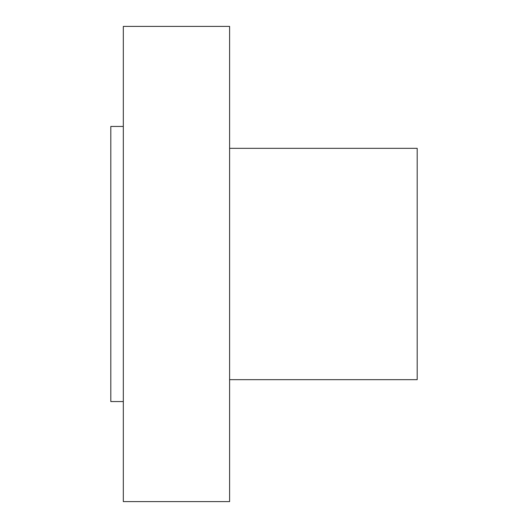 <?xml version="1.0" encoding="UTF-8"?>
<svg xmlns="http://www.w3.org/2000/svg" width="528" height="528" viewBox="0 0 528 528"><rect width="100%" height="100%" fill="white"/><g stroke="black" fill="none" stroke-linecap="round" stroke-linejoin="round"><path stroke-width="0.79" d="M123.314 501.6L123.314 26.4L229.607 26.4L229.607 501.6L123.314 501.6M123.314 401.557L110.807 401.557L110.807 126.443L123.314 126.443M229.607 379.672L417.193 379.672L417.193 148.328L229.607 148.328"/></g></svg>
